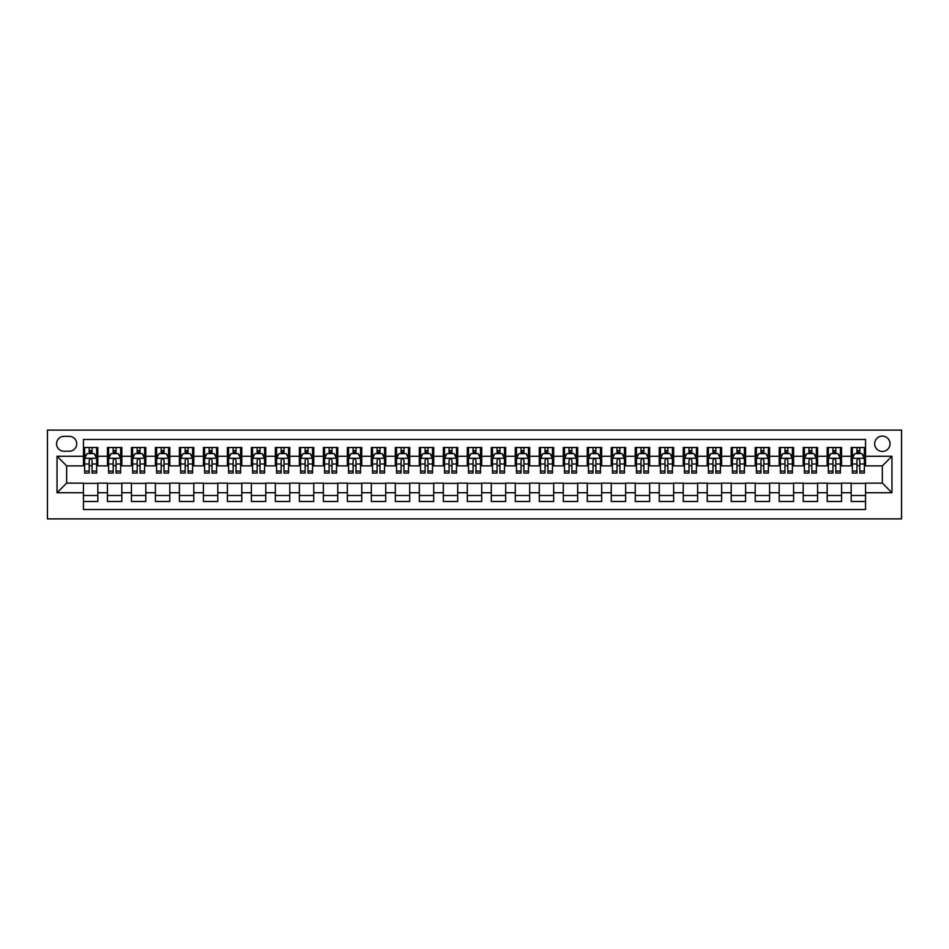 <?xml version="1.0" encoding="UTF-8"?>
<svg xmlns="http://www.w3.org/2000/svg" width="949" height="949" viewBox="0 0 949 949"><rect width="100%" height="100%" fill="white"/><g stroke="black" fill="none" stroke-linecap="round" stroke-linejoin="round"><path stroke-width="1.42" d="M882.356 436.113A7.675 7.675 0 0 0 874.681 443.788A7.675 7.675 0 0 0 882.356 451.463A7.675 7.675 0 0 0 890.032 443.788A7.675 7.675 0 0 0 882.356 436.113M47.45 518.889L901.55 518.889L901.55 430.111L47.45 430.111L47.45 518.889M865.559 447.513L851.17 447.513L851.17 456.267L841.573 456.267L841.573 465.864L851.17 465.864L851.17 456.267M841.573 456.267L841.573 447.513L827.172 447.513L827.172 456.267L817.575 456.267L817.575 465.864L827.172 465.864L827.172 456.267M817.575 456.267L817.575 447.513L803.186 447.513L803.186 456.267L793.589 456.267L793.589 465.864L803.186 465.864L803.186 456.267M793.589 456.267L793.589 447.513L779.188 447.513L779.188 456.267L769.592 456.267L769.592 465.864L779.188 465.864L779.188 456.267M769.592 456.267L769.592 447.513L755.202 447.513L755.202 456.267L745.606 456.267L745.606 465.864L755.202 465.864L755.202 456.267M745.606 456.267L745.606 447.513L731.204 447.513L731.204 456.267L721.608 456.267L721.608 465.864L731.204 465.864L731.204 456.267M721.608 456.267L721.608 447.513L707.219 447.513L707.219 456.267L697.622 456.267L697.622 465.864L707.219 465.864L707.219 456.267M697.622 456.267L697.622 447.513L683.233 447.513L683.233 456.267L673.636 456.267L673.636 465.864L683.233 465.864L683.233 456.267M673.636 456.267L673.636 447.513L659.235 447.513L659.235 456.267L649.638 456.267L649.638 465.864L659.235 465.864L659.235 456.267M649.638 456.267L649.638 447.513L635.249 447.513L635.249 456.267L625.652 456.267L625.652 465.864L635.249 465.864L635.249 456.267M625.652 456.267L625.652 447.513L611.251 447.513L611.251 456.267L601.654 456.267L601.654 465.864L611.251 465.864L611.251 456.267M601.654 456.267L601.654 447.513L587.265 447.513L587.265 456.267L577.668 456.267L577.668 465.864L587.265 465.864L587.265 456.267M577.668 456.267L577.668 447.513L563.267 447.513L563.267 456.267L553.67 456.267L553.67 465.864L563.267 465.864L563.267 456.267M553.67 456.267L553.67 447.513L539.281 447.513L539.281 456.267L529.684 456.267L529.684 465.864L539.281 465.864L539.281 456.267M529.684 456.267L529.684 447.513L515.283 447.513L515.283 456.267L505.687 456.267L505.687 465.864L515.283 465.864L515.283 456.267M505.687 456.267L505.687 447.513L491.297 447.513L491.297 456.267L481.701 456.267L481.701 465.864L491.297 465.864L491.297 456.267M481.701 456.267L481.701 447.513L467.299 447.513L467.299 456.267L457.703 456.267L457.703 465.864L467.299 465.864L467.299 456.267M457.703 456.267L457.703 447.513L443.313 447.513L443.313 456.267L433.717 456.267L433.717 465.864L443.313 465.864L443.313 456.267M433.717 456.267L433.717 447.513L419.316 447.513L419.316 456.267L409.719 456.267L409.719 465.864L419.316 465.864L419.316 456.267M409.719 456.267L409.719 447.513L395.33 447.513L395.33 456.267L385.733 456.267L385.733 465.864L395.33 465.864L395.33 456.267M385.733 456.267L385.733 447.513L371.332 447.513L371.332 456.267L361.735 456.267L361.735 465.864L371.332 465.864L371.332 456.267M361.735 456.267L361.735 447.513L347.346 447.513L347.346 456.267L337.749 456.267L337.749 465.864L347.346 465.864L347.346 456.267M337.749 456.267L337.749 447.513L323.348 447.513L323.348 456.267L313.751 456.267L313.751 465.864L323.348 465.864L323.348 456.267M313.751 456.267L313.751 447.513L299.362 447.513L299.362 456.267L289.765 456.267L289.765 465.864L299.362 465.864L299.362 456.267M289.765 456.267L289.765 447.513L275.364 447.513L275.364 456.267L265.767 456.267L265.767 465.864L275.364 465.864L275.364 456.267M265.767 456.267L265.767 447.513L251.378 447.513L251.378 456.267L241.781 456.267L241.781 465.864L251.378 465.864L251.378 456.267M241.781 456.267L241.781 447.513L227.392 447.513L227.392 456.267L217.796 456.267L217.796 465.864L227.392 465.864L227.392 456.267M217.796 456.267L217.796 447.513L203.394 447.513L203.394 456.267L193.798 456.267L193.798 465.864L203.394 465.864L203.394 456.267M193.798 456.267L193.798 447.513L179.408 447.513L179.408 456.267L169.812 456.267L169.812 465.864L179.408 465.864L179.408 456.267M169.812 456.267L169.812 447.513L155.411 447.513L155.411 456.267L145.814 456.267L145.814 465.864L155.411 465.864L155.411 456.267M145.814 456.267L145.814 447.513L131.425 447.513L131.425 456.267L121.828 456.267L121.828 465.864L131.425 465.864L131.425 456.267M121.828 456.267L121.828 447.513L107.427 447.513L107.427 465.864L97.83 465.864L97.83 447.513L83.441 447.513M83.441 501.487L97.83 501.487L97.83 483.136L107.427 483.136L107.427 501.487L121.828 501.487L121.828 483.136L131.425 483.136L131.425 492.733L121.828 492.733M131.425 492.733L131.425 501.487L145.814 501.487L145.814 483.136L155.411 483.136L155.411 492.733L145.814 492.733M155.411 492.733L155.411 501.487L169.812 501.487L169.812 483.136L179.408 483.136L179.408 492.733L169.812 492.733M179.408 492.733L179.408 501.487L193.798 501.487L193.798 483.136L203.394 483.136L203.394 492.733L193.798 492.733M203.394 492.733L203.394 501.487L217.796 501.487L217.796 483.136L227.392 483.136L227.392 492.733L217.796 492.733M227.392 492.733L227.392 501.487L241.781 501.487L241.781 483.136L251.378 483.136L251.378 492.733L241.781 492.733M251.378 492.733L251.378 501.487L265.767 501.487L265.767 483.136L275.364 483.136L275.364 492.733L265.767 492.733M275.364 492.733L275.364 501.487L289.765 501.487L289.765 483.136L299.362 483.136L299.362 492.733L289.765 492.733M299.362 492.733L299.362 501.487L313.751 501.487L313.751 483.136L323.348 483.136L323.348 492.733L313.751 492.733M323.348 492.733L323.348 501.487L337.749 501.487L337.749 483.136L347.346 483.136L347.346 492.733L337.749 492.733M347.346 492.733L347.346 501.487L361.735 501.487L361.735 483.136L371.332 483.136L371.332 492.733L361.735 492.733M371.332 492.733L371.332 501.487L385.733 501.487L385.733 483.136L395.33 483.136L395.33 492.733L385.733 492.733M395.33 492.733L395.33 501.487L409.719 501.487L409.719 483.136L419.316 483.136L419.316 492.733L409.719 492.733M419.316 492.733L419.316 501.487L433.717 501.487L433.717 483.136L443.313 483.136L443.313 492.733L433.717 492.733M443.313 492.733L443.313 501.487L457.703 501.487L457.703 483.136L467.299 483.136L467.299 492.733L457.703 492.733M467.299 492.733L467.299 501.487L481.701 501.487L481.701 483.136L491.297 483.136L491.297 492.733L481.701 492.733M491.297 492.733L491.297 501.487L505.687 501.487L505.687 483.136L515.283 483.136L515.283 492.733L505.687 492.733M515.283 492.733L515.283 501.487L529.684 501.487L529.684 483.136L539.281 483.136L539.281 492.733L529.684 492.733M539.281 492.733L539.281 501.487L553.67 501.487L553.67 483.136L563.267 483.136L563.267 492.733L553.67 492.733M563.267 492.733L563.267 501.487L577.668 501.487L577.668 483.136L587.265 483.136L587.265 492.733L577.668 492.733M587.265 492.733L587.265 501.487L601.654 501.487L601.654 483.136L611.251 483.136L611.251 492.733L601.654 492.733M611.251 492.733L611.251 501.487L625.652 501.487L625.652 483.136L635.249 483.136L635.249 492.733L625.652 492.733M635.249 492.733L635.249 501.487L649.638 501.487L649.638 483.136L659.235 483.136L659.235 492.733L649.638 492.733M659.235 492.733L659.235 501.487L673.636 501.487L673.636 483.136L683.233 483.136L683.233 492.733L673.636 492.733M683.233 492.733L683.233 501.487L697.622 501.487L697.622 483.136L707.219 483.136L707.219 492.733L697.622 492.733M707.219 492.733L707.219 501.487L721.608 501.487L721.608 483.136L731.204 483.136L731.204 492.733L721.608 492.733M731.204 492.733L731.204 501.487L745.606 501.487L745.606 483.136L755.202 483.136L755.202 492.733L745.606 492.733M755.202 492.733L755.202 501.487L769.592 501.487L769.592 483.136L779.188 483.136L779.188 492.733L769.592 492.733M779.188 492.733L779.188 501.487L793.589 501.487L793.589 483.136L803.186 483.136L803.186 492.733L793.589 492.733M803.186 492.733L803.186 501.487L817.575 501.487L817.575 483.136L827.172 483.136L827.172 492.733L817.575 492.733M827.172 492.733L827.172 501.487L841.573 501.487L841.573 483.136L851.17 483.136L851.17 492.733L841.573 492.733M64.01 451.226L69.277 451.226A7.438 7.438 0 0 0 76.715 443.788A7.438 7.438 0 0 0 69.277 436.35L64.01 436.35A7.438 7.438 0 0 0 56.572 443.788A7.438 7.438 0 0 0 64.01 451.226M865.559 456.267L865.559 439.47L83.441 439.47L83.441 465.864L66.644 465.864L66.644 483.136L83.441 483.136L83.441 509.53L865.559 509.53L865.559 483.136L882.356 483.136L882.356 465.864L865.559 465.864L865.559 456.267L891.953 456.267L891.953 492.733L865.559 492.733M83.441 492.733L57.047 492.733L57.047 456.267L83.441 456.267M851.17 492.733L851.17 501.487L865.559 501.487M83.441 453.503L84.639 453.503M89.194 453.503L92.077 453.503M96.632 453.503L97.83 453.503M83.441 465.627L84.639 465.627M89.194 465.627L92.077 465.627M96.632 465.627L97.83 465.627M83.441 483.373L97.83 483.373M83.441 495.497L97.83 495.497M107.427 465.627L108.625 465.627M113.192 465.627L116.063 465.627M120.63 465.627L121.828 465.627M107.427 453.503L108.625 453.503M113.192 453.503L116.063 453.503M120.63 453.503L121.828 453.503M107.427 483.373L121.828 483.373M107.427 495.497L121.828 495.497M131.425 483.373L145.814 483.373M131.425 495.497L145.814 495.497M131.425 453.503L132.623 453.503M137.178 453.503L140.061 453.503M144.616 453.503L145.814 453.503M131.425 465.627L132.623 465.627M137.178 465.627L140.061 465.627M144.616 465.627L145.814 465.627M155.411 483.373L169.812 483.373M155.411 495.497L169.812 495.497M155.411 453.503L156.609 453.503M161.176 453.503L164.047 453.503M168.602 453.503L169.812 453.503M155.411 465.627L156.609 465.627M161.176 465.627L164.047 465.627M168.602 465.627L169.812 465.627M179.408 483.373L193.798 483.373M179.408 495.497L193.798 495.497M179.408 453.503L180.607 453.503M185.162 453.503L188.044 453.503M192.6 453.503L193.798 453.503M179.408 465.627L180.607 465.627M185.162 465.627L188.044 465.627M192.6 465.627L193.798 465.627M203.394 483.373L217.796 483.373M203.394 495.497L217.796 495.497M203.394 453.503L204.593 453.503M209.148 453.503L212.03 453.503M216.586 453.503L217.796 453.503M203.394 465.627L204.593 465.627M209.148 465.627L212.03 465.627M216.586 465.627L217.796 465.627M227.392 483.373L241.781 483.373M227.392 495.497L241.781 495.497M227.392 453.503L228.59 453.503M233.146 453.503L236.028 453.503M240.583 453.503L241.781 453.503M227.392 465.627L228.59 465.627M233.146 465.627L236.028 465.627M240.583 465.627L241.781 465.627M251.378 483.373L265.767 483.373M251.378 495.497L265.767 495.497M251.378 453.503L252.576 453.503M257.132 453.503L260.014 453.503M264.569 453.503L265.767 453.503M251.378 465.627L252.576 465.627M257.132 465.627L260.014 465.627M264.569 465.627L265.767 465.627M275.364 483.373L289.765 483.373M275.364 495.497L289.765 495.497M275.364 453.503L276.574 453.503M281.129 453.503L284.012 453.503M288.567 453.503L289.765 453.503M275.364 465.627L276.574 465.627M281.129 465.627L284.012 465.627M288.567 465.627L289.765 465.627M299.362 483.373L313.751 483.373M299.362 495.497L313.751 495.497M299.362 453.503L300.56 453.503M305.115 453.503L307.998 453.503M312.553 453.503L313.751 453.503M299.362 465.627L300.56 465.627M305.115 465.627L307.998 465.627M312.553 465.627L313.751 465.627M323.348 483.373L337.749 483.373M323.348 495.497L337.749 495.497M323.348 453.503L324.558 453.503M329.113 453.503L331.996 453.503M336.551 453.503L337.749 453.503M323.348 465.627L324.558 465.627M329.113 465.627L331.996 465.627M336.551 465.627L337.749 465.627M347.346 483.373L361.735 483.373M347.346 495.497L361.735 495.497M347.346 453.503L348.544 453.503M353.099 453.503L355.982 453.503M360.537 453.503L361.735 453.503M347.346 465.627L348.544 465.627M353.099 465.627L355.982 465.627M360.537 465.627L361.735 465.627M371.332 483.373L385.733 483.373M371.332 495.497L385.733 495.497M371.332 453.503L372.53 453.503M377.097 453.503L379.968 453.503M384.535 453.503L385.733 453.503M371.332 465.627L372.53 465.627M377.097 465.627L379.968 465.627M384.535 465.627L385.733 465.627M395.33 483.373L409.719 483.373M395.33 495.497L409.719 495.497M395.33 453.503L396.528 453.503M401.083 453.503L403.966 453.503M408.521 453.503L409.719 453.503M395.33 465.627L396.528 465.627M401.083 465.627L403.966 465.627M408.521 465.627L409.719 465.627M419.316 483.373L433.717 483.373M419.316 495.497L433.717 495.497M419.316 453.503L420.514 453.503M425.081 453.503L427.952 453.503M432.519 453.503L433.717 453.503M419.316 465.627L420.514 465.627M425.081 465.627L427.952 465.627M432.519 465.627L433.717 465.627M443.313 483.373L457.703 483.373M443.313 495.497L457.703 495.497M443.313 453.503L444.512 453.503M449.067 453.503L451.949 453.503M456.505 453.503L457.703 453.503M443.313 465.627L444.512 465.627M449.067 465.627L451.949 465.627M456.505 465.627L457.703 465.627M467.299 483.373L481.701 483.373M467.299 495.497L481.701 495.497M467.299 453.503L468.498 453.503M473.065 453.503L475.935 453.503M480.502 453.503L481.701 453.503M467.299 465.627L468.498 465.627M473.065 465.627L475.935 465.627M480.502 465.627L481.701 465.627M491.297 483.373L505.687 483.373M491.297 495.497L505.687 495.497M491.297 453.503L492.495 453.503M497.051 453.503L499.933 453.503M504.488 453.503L505.687 453.503M491.297 465.627L492.495 465.627M497.051 465.627L499.933 465.627M504.488 465.627L505.687 465.627M515.283 483.373L529.684 483.373M515.283 495.497L529.684 495.497M515.283 453.503L516.481 453.503M521.048 453.503L523.919 453.503M528.486 453.503L529.684 453.503M515.283 465.627L516.481 465.627M521.048 465.627L523.919 465.627M528.486 465.627L529.684 465.627M539.281 483.373L553.67 483.373M539.281 495.497L553.67 495.497M539.281 453.503L540.479 453.503M545.034 453.503L547.917 453.503M552.472 453.503L553.67 453.503M539.281 465.627L540.479 465.627M545.034 465.627L547.917 465.627M552.472 465.627L553.67 465.627M563.267 483.373L577.668 483.373M563.267 495.497L577.668 495.497M563.267 453.503L564.465 453.503M569.032 453.503L571.903 453.503M576.47 453.503L577.668 453.503M563.267 465.627L564.465 465.627M569.032 465.627L571.903 465.627M576.47 465.627L577.668 465.627M587.265 483.373L601.654 483.373M587.265 495.497L601.654 495.497M587.265 453.503L588.463 453.503M593.018 453.503L595.901 453.503M600.456 453.503L601.654 453.503M587.265 465.627L588.463 465.627M593.018 465.627L595.901 465.627M600.456 465.627L601.654 465.627M611.251 483.373L625.652 483.373M611.251 495.497L625.652 495.497M611.251 453.503L612.449 453.503M617.004 453.503L619.887 453.503M624.442 453.503L625.652 453.503M611.251 465.627L612.449 465.627M617.004 465.627L619.887 465.627M624.442 465.627L625.652 465.627M635.249 483.373L649.638 483.373M635.249 495.497L649.638 495.497M635.249 453.503L636.447 453.503M641.002 453.503L643.885 453.503M648.44 453.503L649.638 453.503M635.249 465.627L636.447 465.627M641.002 465.627L643.885 465.627M648.44 465.627L649.638 465.627M659.235 483.373L673.636 483.373M659.235 495.497L673.636 495.497M659.235 453.503L660.433 453.503M664.988 453.503L667.871 453.503M672.426 453.503L673.636 453.503M659.235 465.627L660.433 465.627M664.988 465.627L667.871 465.627M672.426 465.627L673.636 465.627M683.233 483.373L697.622 483.373M683.233 495.497L697.622 495.497M683.233 453.503L684.431 453.503M688.986 453.503L691.868 453.503M696.424 453.503L697.622 453.503M683.233 465.627L684.431 465.627M688.986 465.627L691.868 465.627M696.424 465.627L697.622 465.627M707.219 483.373L721.608 483.373M707.219 495.497L721.608 495.497M707.219 453.503L708.417 453.503M712.972 453.503L715.854 453.503M720.41 453.503L721.608 453.503M707.219 465.627L708.417 465.627M712.972 465.627L715.854 465.627M720.41 465.627L721.608 465.627M731.204 483.373L745.606 483.373M731.204 495.497L745.606 495.497M731.204 453.503L732.414 453.503M736.97 453.503L739.852 453.503M744.407 453.503L745.606 453.503M731.204 465.627L732.414 465.627M736.97 465.627L739.852 465.627M744.407 465.627L745.606 465.627M755.202 483.373L769.592 483.373M755.202 495.497L769.592 495.497M755.202 453.503L756.4 453.503M760.956 453.503L763.838 453.503M768.393 453.503L769.592 453.503M755.202 465.627L756.4 465.627M760.956 465.627L763.838 465.627M768.393 465.627L769.592 465.627M779.188 483.373L793.589 483.373M779.188 495.497L793.589 495.497M779.188 453.503L780.398 453.503M784.953 453.503L787.824 453.503M792.391 453.503L793.589 453.503M779.188 465.627L780.398 465.627M784.953 465.627L787.824 465.627M792.391 465.627L793.589 465.627M803.186 483.373L817.575 483.373M803.186 495.497L817.575 495.497M803.186 453.503L804.384 453.503M808.939 453.503L811.822 453.503M816.377 453.503L817.575 453.503M803.186 465.627L804.384 465.627M808.939 465.627L811.822 465.627M816.377 465.627L817.575 465.627M827.172 483.373L841.573 483.373M827.172 495.497L841.573 495.497M827.172 453.503L828.37 453.503M832.937 453.503L835.808 453.503M840.375 453.503L841.573 453.503M827.172 465.627L828.37 465.627M832.937 465.627L835.808 465.627M840.375 465.627L841.573 465.627M851.17 483.373L865.559 483.373M851.17 495.497L865.559 495.497M851.17 453.503L852.368 453.503M856.923 453.503L859.806 453.503M864.361 453.503L865.559 453.503M851.17 465.627L852.368 465.627M856.923 465.627L859.806 465.627M864.361 465.627L865.559 465.627M66.644 465.864L57.047 456.267M66.644 483.136L57.047 492.733M891.953 456.267L882.356 465.864M891.953 492.733L882.356 483.136M92.077 450.633L89.194 450.633M96.632 471.107L92.077 471.107L92.077 473.065L96.632 473.065L96.632 458.426L94.236 453.622L87.035 453.622L84.639 458.426L84.639 473.065L89.194 473.065L89.194 471.107L84.639 471.107M84.639 458.426L84.639 447.513M96.632 458.426L96.632 447.513M89.194 453.622L89.194 447.513M92.077 447.513L92.077 453.622M92.077 471.107L92.077 460.229C91.116 458.379 90.155 458.379 89.194 460.229L89.194 471.107M116.063 450.633L113.192 450.633M120.63 471.107L116.063 471.107L116.063 473.065L120.63 473.065L120.63 458.426L118.222 453.622L111.033 453.622L108.625 458.426L108.625 473.065L113.192 473.065L113.192 471.107L108.625 471.107M108.625 458.426L108.625 447.513M120.63 458.426L120.63 447.513M113.192 453.622L113.192 447.513M116.063 447.513L116.063 453.622M116.063 471.107L116.063 460.229C115.102 458.379 114.153 458.379 113.192 460.229L113.192 471.107M140.061 450.633L137.178 450.633M144.616 471.107L140.061 471.107L140.061 473.065L144.616 473.065L144.616 458.426L142.22 453.622L135.019 453.622L132.623 458.426L132.623 473.065L137.178 473.065L137.178 471.107L132.623 471.107M132.623 458.426L132.623 447.513M144.616 458.426L144.616 447.513M137.178 453.622L137.178 447.513M140.061 447.513L140.061 453.622M140.061 471.107L140.061 460.229C139.1 458.379 138.139 458.379 137.178 460.229L137.178 471.107M164.047 450.633L161.176 450.633M168.602 471.107L164.047 471.107L164.047 473.065L168.602 473.065L168.602 458.426L166.205 453.622L159.005 453.622L156.609 458.426L156.609 473.065L161.176 473.065L161.176 471.107L156.609 471.107M156.609 458.426L156.609 447.513M168.602 458.426L168.602 447.513M161.176 453.622L161.176 447.513M164.047 447.513L164.047 453.622M164.047 471.107L164.047 460.229C163.086 458.379 162.137 458.379 161.176 460.229L161.176 471.107M188.044 450.633L185.162 450.633M192.6 471.107L188.044 471.107L188.044 473.065L192.6 473.065L192.6 458.426L190.203 453.622L183.003 453.622L180.607 458.426L180.607 473.065L185.162 473.065L185.162 471.107L180.607 471.107M180.607 458.426L180.607 447.513M192.6 458.426L192.6 447.513M185.162 453.622L185.162 447.513M188.044 447.513L188.044 453.622M188.044 471.107L188.044 460.229C187.083 458.379 186.123 458.379 185.162 460.229L185.162 471.107M212.03 450.633L209.148 450.633M216.586 471.107L212.03 471.107L212.03 473.065L216.586 473.065L216.586 458.426L214.189 453.622L206.989 453.622L204.593 458.426L204.593 473.065L209.148 473.065L209.148 471.107L204.593 471.107M204.593 458.426L204.593 447.513M216.586 458.426L216.586 447.513M209.148 453.622L209.148 447.513M212.03 447.513L212.03 453.622M212.03 471.107L212.03 460.229C211.069 458.379 210.109 458.379 209.148 460.229L209.148 471.107M236.028 450.633L233.146 450.633M240.583 471.107L236.028 471.107L236.028 473.065L240.583 473.065L240.583 458.426L238.187 453.622L230.987 453.622L228.59 458.426L228.59 473.065L233.146 473.065L233.146 471.107L228.59 471.107M228.59 458.426L228.59 447.513M240.583 458.426L240.583 447.513M233.146 453.622L233.146 447.513M236.028 447.513L236.028 453.622M236.028 471.107L236.028 460.229C235.067 458.379 234.106 458.379 233.146 460.229L233.146 471.107M260.014 450.633L257.132 450.633M264.569 471.107L260.014 471.107L260.014 473.065L264.569 473.065L264.569 458.426L262.173 453.622L254.973 453.622L252.576 458.426L252.576 473.065L257.132 473.065L257.132 471.107L252.576 471.107M252.576 458.426L252.576 447.513M264.569 458.426L264.569 447.513M257.132 453.622L257.132 447.513M260.014 447.513L260.014 453.622M260.014 471.107L260.014 460.229C259.053 458.379 258.092 458.379 257.132 460.229L257.132 471.107M284.012 450.633L281.129 450.633M288.567 471.107L284.012 471.107L284.012 473.065L288.567 473.065L288.567 458.426L286.171 453.622L278.97 453.622L276.574 458.426L276.574 473.065L281.129 473.065L281.129 471.107L276.574 471.107M276.574 458.426L276.574 447.513M288.567 458.426L288.567 447.513M281.129 453.622L281.129 447.513M284.012 447.513L284.012 453.622M284.012 471.107L284.012 460.229C283.051 458.379 282.09 458.379 281.129 460.229L281.129 471.107M307.998 450.633L305.115 450.633M312.553 471.107L307.998 471.107L307.998 473.065L312.553 473.065L312.553 458.426L310.157 453.622L302.956 453.622L300.56 458.426L300.56 473.065L305.115 473.065L305.115 471.107L300.56 471.107M300.56 458.426L300.56 447.513M312.553 458.426L312.553 447.513M305.115 453.622L305.115 447.513M307.998 447.513L307.998 453.622M307.998 471.107L307.998 460.229C307.037 458.379 306.076 458.379 305.115 460.229L305.115 471.107M331.996 450.633L329.113 450.633M336.551 471.107L331.996 471.107L331.996 473.065L336.551 473.065L336.551 458.426L334.155 453.622L326.954 453.622L324.558 458.426L324.558 473.065L329.113 473.065L329.113 471.107L324.558 471.107M324.558 458.426L324.558 447.513M336.551 458.426L336.551 447.513M329.113 453.622L329.113 447.513M331.996 447.513L331.996 453.622M331.996 471.107L331.996 460.229C331.035 458.379 330.074 458.379 329.113 460.229L329.113 471.107M355.982 450.633L353.099 450.633M360.537 471.107L355.982 471.107L355.982 473.065L360.537 473.065L360.537 458.426L358.141 453.622L350.94 453.622L348.544 458.426L348.544 473.065L353.099 473.065L353.099 471.107L348.544 471.107M348.544 458.426L348.544 447.513M360.537 458.426L360.537 447.513M353.099 453.622L353.099 447.513M355.982 447.513L355.982 453.622M355.982 471.107L355.982 460.229C355.021 458.379 354.06 458.379 353.099 460.229L353.099 471.107M379.968 450.633L377.097 450.633M384.535 471.107L379.968 471.107L379.968 473.065L384.535 473.065L384.535 458.426L382.127 453.622L374.938 453.622L372.53 458.426L372.53 473.065L377.097 473.065L377.097 471.107L372.53 471.107M372.53 458.426L372.53 447.513M384.535 458.426L384.535 447.513M377.097 453.622L377.097 447.513M379.968 447.513L379.968 453.622M379.968 471.107L379.968 460.229C379.019 458.379 378.058 458.379 377.097 460.229L377.097 471.107M403.966 450.633L401.083 450.633M408.521 471.107L403.966 471.107L403.966 473.065L408.521 473.065L408.521 458.426L406.125 453.622L398.924 453.622L396.528 458.426L396.528 473.065L401.083 473.065L401.083 471.107L396.528 471.107M396.528 458.426L396.528 447.513M408.521 458.426L408.521 447.513M401.083 453.622L401.083 447.513M403.966 447.513L403.966 453.622M403.966 471.107L403.966 460.229C403.005 458.379 402.044 458.379 401.083 460.229L401.083 471.107M427.952 450.633L425.081 450.633M432.519 471.107L427.952 471.107L427.952 473.065L432.519 473.065L432.519 458.426L430.111 453.622L422.922 453.622L420.514 458.426L420.514 473.065L425.081 473.065L425.081 471.107L420.514 471.107M420.514 458.426L420.514 447.513M432.519 458.426L432.519 447.513M425.081 453.622L425.081 447.513M427.952 447.513L427.952 453.622M427.952 471.107L427.952 460.229C427.003 458.379 426.042 458.379 425.081 460.229L425.081 471.107M451.949 450.633L449.067 450.633M456.505 471.107L451.949 471.107L451.949 473.065L456.505 473.065L456.505 458.426L454.108 453.622L446.908 453.622L444.512 458.426L444.512 473.065L449.067 473.065L449.067 471.107L444.512 471.107M444.512 458.426L444.512 447.513M456.505 458.426L456.505 447.513M449.067 453.622L449.067 447.513M451.949 447.513L451.949 453.622M451.949 471.107L451.949 460.229C450.989 458.379 450.028 458.379 449.067 460.229L449.067 471.107M475.935 450.633L473.065 450.633M480.502 471.107L475.935 471.107L475.935 473.065L480.502 473.065L480.502 458.426L478.094 453.622L470.906 453.622L468.498 458.426L468.498 473.065L473.065 473.065L473.065 471.107L468.498 471.107M468.498 458.426L468.498 447.513M480.502 458.426L480.502 447.513M473.065 453.622L473.065 447.513M475.935 447.513L475.935 453.622M475.935 471.107L475.935 460.229C474.986 458.379 474.026 458.379 473.065 460.229L473.065 471.107M499.933 450.633L497.051 450.633M504.488 471.107L499.933 471.107L499.933 473.065L504.488 473.065L504.488 458.426L502.092 453.622L494.892 453.622L492.495 458.426L492.495 473.065L497.051 473.065L497.051 471.107L492.495 471.107M492.495 458.426L492.495 447.513M504.488 458.426L504.488 447.513M497.051 453.622L497.051 447.513M499.933 447.513L499.933 453.622M499.933 471.107L499.933 460.229C498.972 458.379 498.011 458.379 497.051 460.229L497.051 471.107M523.919 450.633L521.048 450.633M528.486 471.107L523.919 471.107L523.919 473.065L528.486 473.065L528.486 458.426L526.078 453.622L518.889 453.622L516.481 458.426L516.481 473.065L521.048 473.065L521.048 471.107L516.481 471.107M516.481 458.426L516.481 447.513M528.486 458.426L528.486 447.513M521.048 453.622L521.048 447.513M523.919 447.513L523.919 453.622M523.919 471.107L523.919 460.229C522.97 458.379 522.009 458.379 521.048 460.229L521.048 471.107M547.917 450.633L545.034 450.633M552.472 471.107L547.917 471.107L547.917 473.065L552.472 473.065L552.472 458.426L550.076 453.622L542.875 453.622L540.479 458.426L540.479 473.065L545.034 473.065L545.034 471.107L540.479 471.107M540.479 458.426L540.479 447.513M552.472 458.426L552.472 447.513M545.034 453.622L545.034 447.513M547.917 447.513L547.917 453.622M547.917 471.107L547.917 460.229C546.956 458.379 545.995 458.379 545.034 460.229L545.034 471.107M571.903 450.633L569.032 450.633M576.47 471.107L571.903 471.107L571.903 473.065L576.47 473.065L576.47 458.426L574.062 453.622L566.873 453.622L564.465 458.426L564.465 473.065L569.032 473.065L569.032 471.107L564.465 471.107M564.465 458.426L564.465 447.513M576.47 458.426L576.47 447.513M569.032 453.622L569.032 447.513M571.903 447.513L571.903 453.622M571.903 471.107L571.903 460.229C570.942 458.379 569.993 458.379 569.032 460.229L569.032 471.107M595.901 450.633L593.018 450.633M600.456 471.107L595.901 471.107L595.901 473.065L600.456 473.065L600.456 458.426L598.06 453.622L590.859 453.622L588.463 458.426L588.463 473.065L593.018 473.065L593.018 471.107L588.463 471.107M588.463 458.426L588.463 447.513M600.456 458.426L600.456 447.513M593.018 453.622L593.018 447.513M595.901 447.513L595.901 453.622M595.901 471.107L595.901 460.229C594.94 458.379 593.979 458.379 593.018 460.229L593.018 471.107M619.887 450.633L617.004 450.633M624.442 471.107L619.887 471.107L619.887 473.065L624.442 473.065L624.442 458.426L622.046 453.622L614.845 453.622L612.449 458.426L612.449 473.065L617.004 473.065L617.004 471.107L612.449 471.107M612.449 458.426L612.449 447.513M624.442 458.426L624.442 447.513M617.004 453.622L617.004 447.513M619.887 447.513L619.887 453.622M619.887 471.107L619.887 460.229C618.926 458.379 617.965 458.379 617.004 460.229L617.004 471.107M643.885 450.633L641.002 450.633M648.44 471.107L643.885 471.107L643.885 473.065L648.44 473.065L648.44 458.426L646.044 453.622L638.843 453.622L636.447 458.426L636.447 473.065L641.002 473.065L641.002 471.107L636.447 471.107M636.447 458.426L636.447 447.513M648.44 458.426L648.44 447.513M641.002 453.622L641.002 447.513M643.885 447.513L643.885 453.622M643.885 471.107L643.885 460.229C642.924 458.379 641.963 458.379 641.002 460.229L641.002 471.107M667.871 450.633L664.988 450.633M672.426 471.107L667.871 471.107L667.871 473.065L672.426 473.065L672.426 458.426L670.03 453.622L662.829 453.622L660.433 458.426L660.433 473.065L664.988 473.065L664.988 471.107L660.433 471.107M660.433 458.426L660.433 447.513M672.426 458.426L672.426 447.513M664.988 453.622L664.988 447.513M667.871 447.513L667.871 453.622M667.871 471.107L667.871 460.229C666.91 458.379 665.949 458.379 664.988 460.229L664.988 471.107M691.868 450.633L688.986 450.633M696.424 471.107L691.868 471.107L691.868 473.065L696.424 473.065L696.424 458.426L694.027 453.622L686.827 453.622L684.431 458.426L684.431 473.065L688.986 473.065L688.986 471.107L684.431 471.107M684.431 458.426L684.431 447.513M696.424 458.426L696.424 447.513M688.986 453.622L688.986 447.513M691.868 447.513L691.868 453.622M691.868 471.107L691.868 460.229C690.908 458.379 689.947 458.379 688.986 460.229L688.986 471.107M715.854 450.633L712.972 450.633M720.41 471.107L715.854 471.107L715.854 473.065L720.41 473.065L720.41 458.426L718.013 453.622L710.813 453.622L708.417 458.426L708.417 473.065L712.972 473.065L712.972 471.107L708.417 471.107M708.417 458.426L708.417 447.513M720.41 458.426L720.41 447.513M712.972 453.622L712.972 447.513M715.854 447.513L715.854 453.622M715.854 471.107L715.854 460.229C714.894 458.379 713.933 458.379 712.972 460.229L712.972 471.107M739.852 450.633L736.97 450.633M744.407 471.107L739.852 471.107L739.852 473.065L744.407 473.065L744.407 458.426L742.011 453.622L734.811 453.622L732.414 458.426L732.414 473.065L736.97 473.065L736.97 471.107L732.414 471.107M732.414 458.426L732.414 447.513M744.407 458.426L744.407 447.513M736.97 453.622L736.97 447.513M739.852 447.513L739.852 453.622M739.852 471.107L739.852 460.229C738.891 458.379 737.931 458.379 736.97 460.229L736.97 471.107M763.838 450.633L760.956 450.633M768.393 471.107L763.838 471.107L763.838 473.065L768.393 473.065L768.393 458.426L765.997 453.622L758.797 453.622L756.4 458.426L756.4 473.065L760.956 473.065L760.956 471.107L756.4 471.107M756.4 458.426L756.4 447.513M768.393 458.426L768.393 447.513M760.956 453.622L760.956 447.513M763.838 447.513L763.838 453.622M763.838 471.107L763.838 460.229C762.877 458.379 761.917 458.379 760.956 460.229L760.956 471.107M787.824 450.633L784.953 450.633M792.391 471.107L787.824 471.107L787.824 473.065L792.391 473.065L792.391 458.426L789.995 453.622L782.795 453.622L780.398 458.426L780.398 473.065L784.953 473.065L784.953 471.107L780.398 471.107M780.398 458.426L780.398 447.513M792.391 458.426L792.391 447.513M784.953 453.622L784.953 447.513M787.824 447.513L787.824 453.622M787.824 471.107L787.824 460.229C786.875 458.379 785.914 458.379 784.953 460.229L784.953 471.107M811.822 450.633L808.939 450.633M816.377 471.107L811.822 471.107L811.822 473.065L816.377 473.065L816.377 458.426L813.981 453.622L806.78 453.622L804.384 458.426L804.384 473.065L808.939 473.065L808.939 471.107L804.384 471.107M804.384 458.426L804.384 447.513M816.377 458.426L816.377 447.513M808.939 453.622L808.939 447.513M811.822 447.513L811.822 453.622M811.822 471.107L811.822 460.229C810.861 458.379 809.9 458.379 808.939 460.229L808.939 471.107M835.808 450.633L832.937 450.633M840.375 471.107L835.808 471.107L835.808 473.065L840.375 473.065L840.375 458.426L837.967 453.622L830.778 453.622L828.37 458.426L828.37 473.065L832.937 473.065L832.937 471.107L828.37 471.107M828.37 458.426L828.37 447.513M840.375 458.426L840.375 447.513M832.937 453.622L832.937 447.513M835.808 447.513L835.808 453.622M835.808 471.107L835.808 460.229C834.859 458.379 833.898 458.379 832.937 460.229L832.937 471.107M859.806 450.633L856.923 450.633M864.361 471.107L859.806 471.107L859.806 473.065L864.361 473.065L864.361 458.426L861.965 453.622L854.764 453.622L852.368 458.426L852.368 473.065L856.923 473.065L856.923 471.107L852.368 471.107M852.368 458.426L852.368 447.513M864.361 458.426L864.361 447.513M856.923 453.622L856.923 447.513M859.806 447.513L859.806 453.622M859.806 471.107L859.806 460.229C858.845 458.379 857.884 458.379 856.923 460.229L856.923 471.107M107.427 492.733L97.83 492.733M107.427 456.267L97.83 456.267M96.573 458.308L84.698 458.308M84.639 454.951L86.371 454.951M94.888 454.951L96.632 454.951M89.194 463.99L84.639 463.99M96.632 463.99L92.077 463.99M92.077 452.151L89.194 452.151M120.559 458.308L108.684 458.308M108.625 454.951L110.369 454.951M118.886 454.951L120.63 454.951M113.192 463.99L108.625 463.99M120.63 463.99L116.063 463.99M116.063 452.151L113.192 452.151M144.556 458.308L132.682 458.308M132.623 454.951L134.355 454.951M142.872 454.951L144.616 454.951M137.178 463.99L132.623 463.99M144.616 463.99L140.061 463.99M140.061 452.151L137.178 452.151M168.542 458.308L156.668 458.308M156.609 454.951L158.353 454.951M166.87 454.951L168.602 454.951M161.176 463.99L156.609 463.99M168.602 463.99L164.047 463.99M164.047 452.151L161.176 452.151M192.54 458.308L180.666 458.308M180.607 454.951L182.338 454.951M190.856 454.951L192.6 454.951M185.162 463.99L180.607 463.99M192.6 463.99L188.044 463.99M188.044 452.151L185.162 452.151M216.526 458.308L204.652 458.308M204.593 454.951L206.336 454.951M214.854 454.951L216.586 454.951M209.148 463.99L204.593 463.99M216.586 463.99L212.03 463.99M212.03 452.151L209.148 452.151M240.524 458.308L228.65 458.308M228.59 454.951L230.322 454.951M238.84 454.951L240.583 454.951M233.146 463.99L228.59 463.99M240.583 463.99L236.028 463.99M236.028 452.151L233.146 452.151M264.51 458.308L252.636 458.308M252.576 454.951L254.32 454.951M262.837 454.951L264.569 454.951M257.132 463.99L252.576 463.99M264.569 463.99L260.014 463.99M260.014 452.151L257.132 452.151M288.508 458.308L276.633 458.308M276.574 454.951L278.306 454.951M286.823 454.951L288.567 454.951M281.129 463.99L276.574 463.99M288.567 463.99L284.012 463.99M284.012 452.151L281.129 452.151M312.494 458.308L300.619 458.308M300.56 454.951L302.304 454.951M310.821 454.951L312.553 454.951M305.115 463.99L300.56 463.99M312.553 463.99L307.998 463.99M307.998 452.151L305.115 452.151M336.492 458.308L324.617 458.308M324.558 454.951L326.29 454.951M334.807 454.951L336.551 454.951M329.113 463.99L324.558 463.99M336.551 463.99L331.996 463.99M331.996 452.151L329.113 452.151M360.478 458.308L348.603 458.308M348.544 454.951L350.288 454.951M358.805 454.951L360.537 454.951M353.099 463.99L348.544 463.99M360.537 463.99L355.982 463.99M355.982 452.151L353.099 452.151M384.475 458.308L372.601 458.308M372.53 454.951L374.274 454.951M382.791 454.951L384.535 454.951M377.097 463.99L372.53 463.99M384.535 463.99L379.968 463.99M379.968 452.151L377.097 452.151M408.461 458.308L396.587 458.308M396.528 454.951L398.272 454.951M406.789 454.951L408.521 454.951M401.083 463.99L396.528 463.99M408.521 463.99L403.966 463.99M403.966 452.151L401.083 452.151M432.459 458.308L420.573 458.308M420.514 454.951L422.258 454.951M430.775 454.951L432.519 454.951M425.081 463.99L420.514 463.99M432.519 463.99L427.952 463.99M427.952 452.151L425.081 452.151M456.445 458.308L444.571 458.308M444.512 454.951L446.255 454.951M454.773 454.951L456.505 454.951M449.067 463.99L444.512 463.99M456.505 463.99L451.949 463.99M451.949 452.151L449.067 452.151M480.443 458.308L468.557 458.308M468.498 454.951L470.241 454.951M478.759 454.951L480.502 454.951M473.065 463.99L468.498 463.99M480.502 463.99L475.935 463.99M475.935 452.151L473.065 452.151M504.429 458.308L492.555 458.308M492.495 454.951L494.227 454.951M502.745 454.951L504.488 454.951M497.051 463.99L492.495 463.99M504.488 463.99L499.933 463.99M499.933 452.151L497.051 452.151M528.427 458.308L516.541 458.308M516.481 454.951L518.225 454.951M526.742 454.951L528.486 454.951M521.048 463.99L516.481 463.99M528.486 463.99L523.919 463.99M523.919 452.151L521.048 452.151M552.413 458.308L540.539 458.308M540.479 454.951L542.211 454.951M550.728 454.951L552.472 454.951M545.034 463.99L540.479 463.99M552.472 463.99L547.917 463.99M547.917 452.151L545.034 452.151M576.399 458.308L564.525 458.308M564.465 454.951L566.209 454.951M574.726 454.951L576.47 454.951M569.032 463.99L564.465 463.99M576.47 463.99L571.903 463.99M571.903 452.151L569.032 452.151M600.397 458.308L588.522 458.308M588.463 454.951L590.195 454.951M598.712 454.951L600.456 454.951M593.018 463.99L588.463 463.99M600.456 463.99L595.901 463.99M595.901 452.151L593.018 452.151M624.383 458.308L612.508 458.308M612.449 454.951L614.193 454.951M622.71 454.951L624.442 454.951M617.004 463.99L612.449 463.99M624.442 463.99L619.887 463.99M619.887 452.151L617.004 452.151M648.381 458.308L636.506 458.308M636.447 454.951L638.179 454.951M646.696 454.951L648.44 454.951M641.002 463.99L636.447 463.99M648.44 463.99L643.885 463.99M643.885 452.151L641.002 452.151M672.366 458.308L660.492 458.308M660.433 454.951L662.177 454.951M670.694 454.951L672.426 454.951M664.988 463.99L660.433 463.99M672.426 463.99L667.871 463.99M667.871 452.151L664.988 452.151M696.364 458.308L684.49 458.308M684.431 454.951L686.163 454.951M694.68 454.951L696.424 454.951M688.986 463.99L684.431 463.99M696.424 463.99L691.868 463.99M691.868 452.151L688.986 452.151M720.35 458.308L708.476 458.308M708.417 454.951L710.16 454.951M718.678 454.951L720.41 454.951M712.972 463.99L708.417 463.99M720.41 463.99L715.854 463.99M715.854 452.151L712.972 452.151M744.348 458.308L732.474 458.308M732.414 454.951L734.146 454.951M742.664 454.951L744.407 454.951M736.97 463.99L732.414 463.99M744.407 463.99L739.852 463.99M739.852 452.151L736.97 452.151M768.334 458.308L756.46 458.308M756.4 454.951L758.144 454.951M766.662 454.951L768.393 454.951M760.956 463.99L756.4 463.99M768.393 463.99L763.838 463.99M763.838 452.151L760.956 452.151M792.332 458.308L780.458 458.308M780.398 454.951L782.13 454.951M790.647 454.951L792.391 454.951M784.953 463.99L780.398 463.99M792.391 463.99L787.824 463.99M787.824 452.151L784.953 452.151M816.318 458.308L804.444 458.308M804.384 454.951L806.128 454.951M814.645 454.951L816.377 454.951M808.939 463.99L804.384 463.99M816.377 463.99L811.822 463.99M811.822 452.151L808.939 452.151M840.316 458.308L828.441 458.308M828.37 454.951L830.114 454.951M838.631 454.951L840.375 454.951M832.937 463.99L828.37 463.99M840.375 463.99L835.808 463.99M835.808 452.151L832.937 452.151M864.302 458.308L852.427 458.308M852.368 454.951L854.112 454.951M862.629 454.951L864.361 454.951M856.923 463.99L852.368 463.99M864.361 463.99L859.806 463.99M859.806 452.151L856.923 452.151"/></g></svg>
